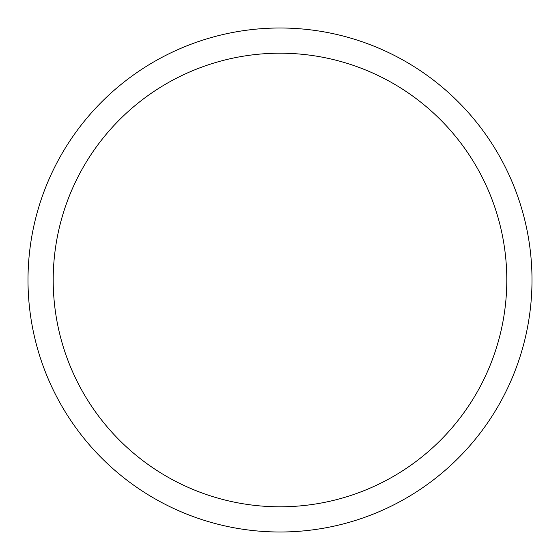 <?xml version="1.0" encoding="UTF-8"?>
<svg xmlns="http://www.w3.org/2000/svg" width="560" height="560" viewBox="0 0 560 560"><rect width="100%" height="100%" fill="white"/><g stroke="black" fill="none" stroke-linecap="round" stroke-linejoin="round"><path stroke-width="0.84" d="M280 28A252 252 0 0 1 498.239 406A252 252 0 0 1 61.761 406A252 252 0 0 1 280 28M280 53.2A226.8 226.8 0 0 1 476.413 393.4A226.8 226.8 0 0 1 83.587 393.4A226.8 226.8 0 0 1 280 53.2"/></g></svg>

